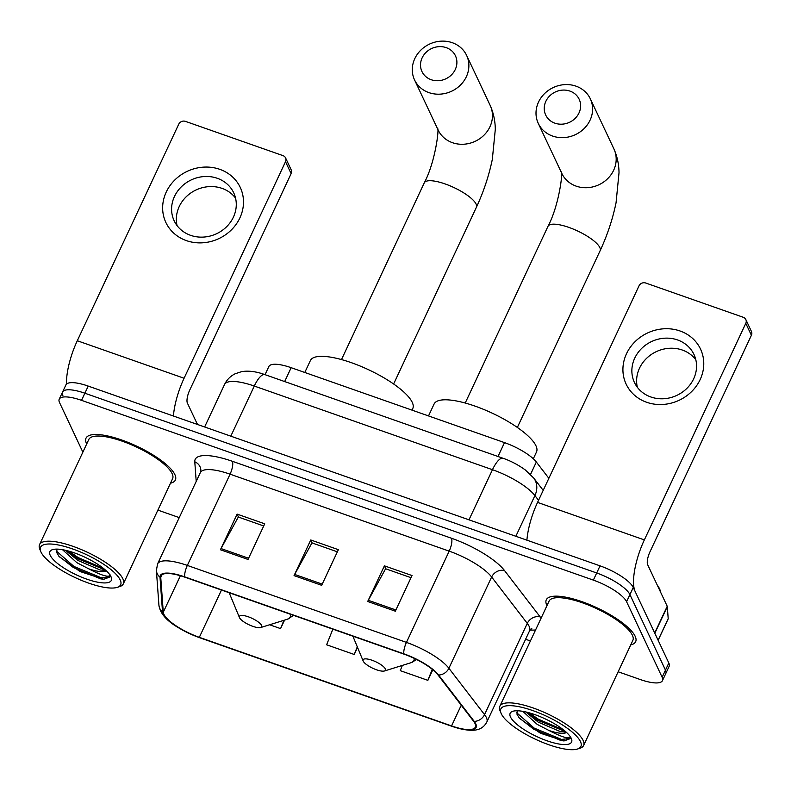 <?xml version="1.0" encoding="UTF-8"?>
<svg xmlns="http://www.w3.org/2000/svg" width="791" height="791" viewBox="0 0 791 791"><rect width="100%" height="100%" fill="white"/><g stroke="black" fill="none" stroke-linecap="round" stroke-linejoin="round"><path stroke-width="1.19" d="M265.034 374.667L268.851 366.53A30.839 8.909 25.1 0 1 291.157 367.686L504.5 442.614A30.839 8.909 25.1 0 1 536.338 462.023L548.855 478.308M618.157 671.767L640.137 679.489A30.839 8.909 -154.9 0 0 662.453 680.646L669.127 666.378A30.839 8.909 -154.9 0 0 668.82 662.996L633.265 587.476A30.839 8.909 -154.9 0 0 600.033 565.852L88.216 386.087A30.839 8.909 -154.9 0 0 65.9 384.93L62.558 392.059A30.839 8.909 -154.9 0 0 62.875 395.441M662.453 680.646A30.839 8.909 -154.9 0 0 662.136 677.254L626.591 601.733L629.923 594.605A30.839 8.909 -154.9 0 0 596.701 572.981L84.874 393.216A30.839 8.909 -154.9 0 0 62.558 392.059A30.839 8.909 -154.9 0 1 84.874 393.216L596.701 572.981A30.839 8.909 -154.9 0 1 629.923 594.605L665.478 670.125L629.923 594.605L633.265 587.476M665.785 673.507A30.839 8.909 -154.9 0 0 665.478 670.125A30.839 8.909 -154.9 0 1 665.785 673.507M635.153 636.261A49.339 14.258 -154.9 0 0 589.483 604.522A49.339 14.258 -154.9 0 0 546.284 599.815A49.339 14.258 -154.9 0 0 546.789 605.224A49.339 14.258 -154.9 0 0 546.977 605.619A49.339 14.258 -154.9 0 1 546.789 605.224A49.339 14.258 -154.9 0 1 546.284 599.815A49.339 14.258 -154.9 0 1 589.483 604.522A49.339 14.258 -154.9 0 1 635.153 636.261A49.339 14.258 -154.9 0 1 635.657 641.679A49.339 14.258 -154.9 0 0 635.153 636.261M174.88 474.61A49.339 14.258 -154.9 0 0 129.21 442.861A49.339 14.258 -154.9 0 0 86.011 438.155A49.339 14.258 -154.9 0 0 86.516 443.563A49.339 14.258 -154.9 0 0 86.703 443.959A49.339 14.258 -154.9 0 1 86.516 443.563A49.339 14.258 -154.9 0 1 86.011 438.155A49.339 14.258 -154.9 0 1 129.21 442.861A49.339 14.258 -154.9 0 1 174.88 474.61A49.339 14.258 -154.9 0 1 175.384 480.018A49.339 14.258 -154.9 0 0 174.88 474.61M475.025 723.547A32.896 9.512 25.1 0 1 475.351 727.156A32.896 9.512 25.1 0 1 451.552 725.92L199.322 637.328A32.896 9.512 25.1 0 1 163.282 612.214L160.751 577.489A32.896 9.512 25.1 0 1 161.018 575.927A32.896 9.512 25.1 0 1 184.817 577.163L403.934 654.127A32.896 9.512 25.1 0 1 437.888 674.822L473.532 721.184A32.896 9.512 25.1 0 1 475.025 723.547M475.757 723.805A33.716 9.749 -154.9 0 0 474.234 721.382L438.59 675.02A33.716 9.749 -154.9 0 0 403.786 653.801L184.669 576.847A33.716 9.749 -154.9 0 0 160 577.173L162.531 611.908A33.716 9.749 -154.9 0 0 199.47 637.655L451.701 726.237A33.716 9.749 -154.9 0 0 475.757 723.805M630.753 644.863A49.339 14.258 -154.9 0 0 635.657 641.679A49.339 14.258 -154.9 0 1 630.753 644.863M170.48 483.202A49.339 14.258 -154.9 0 0 175.384 480.018A49.339 14.258 -154.9 0 1 170.48 483.202M157.884 510.106L179.25 517.611M525.61 639.257L530.425 640.947M626.591 601.733A30.839 8.909 -154.9 0 0 593.359 580.11L81.532 400.345A30.839 8.909 -154.9 0 0 59.216 399.188A30.839 8.909 -154.9 0 0 59.533 402.57L82.867 452.145M367.696 601.486L384.396 565.842L412.012 575.541L395.322 611.186L367.696 601.486A8.226 2.591 109.4 0 1 368.299 600.3L395.886 609.98M220.412 549.755L237.112 514.11L264.728 523.81L248.028 559.455L220.412 549.755A8.226 2.591 109.4 0 1 221.015 548.568L248.592 558.248M294.054 575.621L310.754 539.976L338.37 549.676L321.67 585.32L294.054 575.621A8.226 2.591 109.4 0 1 294.657 574.434L322.234 584.114M402.352 665.409L400.256 670.649L427.872 680.349L432.835 669.769M269.612 624.761L280.587 628.618L284.572 620.104M332.863 629.161L326.614 644.784L354.23 654.483L357.542 647.424M310.754 539.976L312.168 542.972M337.371 551.821L311.961 542.893L294.657 574.434M237.112 514.11L238.516 517.106M263.719 525.956L238.318 517.027L221.015 548.568M384.396 565.842L385.81 568.838M411.013 577.687L385.603 568.759L368.299 600.3M354.23 654.483L357.295 646.83M427.872 680.349L432.281 669.315M280.587 628.618L283.91 620.312M680.042 330.984A41.122 37.177 154.8 0 1 700.164 379.561A41.122 37.177 154.8 0 1 646.643 402.273A41.122 37.177 154.8 0 1 626.521 353.696A41.122 37.177 154.8 0 1 680.042 330.984M650.845 396.983A32.896 29.742 -25.2 0 0 686.806 388.45A32.896 29.742 -25.2 0 0 693.974 354.457A32.896 29.742 -25.2 0 0 677.571 339.952A32.896 29.742 -25.2 0 0 641.61 348.475A32.896 29.742 -25.2 0 0 634.441 382.478A32.896 29.742 -25.2 0 0 650.845 396.983M637.348 387.274A32.896 29.742 154.8 0 1 648.63 356.504A32.896 29.742 154.8 0 1 682.317 350.037A32.896 29.742 154.8 0 1 695.813 359.747M654.79 633.334A5.142 1.483 -154.9 0 0 654.701 633.018L635.133 591.45A41.122 12.943 -70.6 0 1 644.349 539.907L745.784 323.361A5.142 4.647 -25.2 0 0 745.834 319.554A5.142 4.647 -25.2 0 0 743.273 317.29L645.693 283.01A5.142 4.647 -25.2 0 0 639.009 285.858L537.564 502.404L644.349 539.907M526.915 540.174A41.122 12.943 -70.6 0 1 537.564 502.404M745.834 319.554L751.45 331.478A5.142 4.647 154.8 0 1 751.401 335.285L649.965 551.831A10.283 3.233 109.4 0 0 647.661 564.715L667.228 606.282A5.142 1.483 25.1 0 1 667.317 606.598L668.197 618.671A5.142 1.483 25.1 0 1 668.158 618.908L658.132 640.305M501.296 713.779A44.197 12.775 -154.9 0 0 536.031 739.516A44.197 12.775 -154.9 0 0 577.4 749.047A44.197 12.775 -154.9 0 0 580.465 741.582A44.197 12.775 -154.9 0 0 533.391 710.793A44.197 12.775 -154.9 0 0 501.079 713.304A44.197 12.775 -154.9 0 0 501.296 713.779M577.4 749.047L579.932 748.266A46.254 13.368 -154.9 0 0 583.6 745.518A46.254 13.368 -154.9 0 0 583.135 740.445A46.254 13.368 -154.9 0 0 540.322 710.694A46.254 13.368 -154.9 0 0 499.823 706.274A46.254 13.368 -154.9 0 0 500.07 710.852L501.079 713.304M583.6 745.518L632.859 640.364A46.254 13.368 -154.9 0 0 632.395 635.292A46.254 13.368 -154.9 0 0 589.582 605.53A46.254 13.368 -154.9 0 0 549.083 601.12L499.823 706.274M660.455 591.905A51.395 14.851 -154.9 0 0 659.536 588.791A51.395 14.851 -154.9 0 0 657.311 585.211M570.44 736.569C569.579 739.476 562.411 737.439 548.914 730.449A25.698 7.426 -154.9 0 0 566.524 732.466M548.914 730.449L537.129 724.329L522.772 711.336M566.01 731.991L560.493 731.675L538.177 722.104L525.738 711.94M571.26 738.349A33.924 9.808 -154.9 0 0 544.574 718.584A33.924 9.808 -154.9 0 0 512.825 711.287A33.924 9.808 -154.9 0 0 510.502 717.012A33.924 9.808 -154.9 0 0 546.591 740.633A33.924 9.808 -154.9 0 0 571.428 738.745A33.924 9.808 -154.9 0 0 571.26 738.349M517.235 710.773L516.988 714.233L519.479 718.317L540.362 733.208L564.032 740.949L570.271 738.626L570.529 737.341M570.341 738.468L561.511 739.417L534.212 728.106L516.691 712.74M563.795 730.123L538.384 719.197L529.169 712.81M564.032 740.949L560.987 740.534L533.688 729.213L518.985 717.684M565.694 731.715L537.86 720.304L526.519 712.118M569.945 91.094A18.5 16.73 -25.2 0 0 545.859 101.317A18.5 16.73 -25.2 0 0 554.916 123.178A18.5 16.73 -25.2 0 0 579.002 112.955A18.5 16.73 -25.2 0 0 569.945 91.094M552.612 136.062A28.783 26.024 154.8 0 1 538.266 123.366A28.783 26.024 154.8 0 1 544.524 93.625A28.783 26.024 154.8 0 1 575.996 86.16A28.783 26.024 154.8 0 1 590.343 98.855A28.783 26.024 154.8 0 1 584.084 128.597A28.783 26.024 154.8 0 1 552.612 136.062M363.227 661.138A12.34 3.569 -154.9 0 0 372.917 668.316A12.34 3.569 -154.9 0 0 384.466 670.976A12.34 3.569 -154.9 0 0 385.316 668.899A12.34 3.569 -154.9 0 0 372.185 660.297A12.34 3.569 -154.9 0 0 363.168 660.999A12.34 3.569 -154.9 0 0 363.227 661.138M533.312 458.78L536.506 451.958A56.537 16.344 -154.9 0 0 535.942 445.748A56.537 16.344 -154.9 0 0 483.608 409.382A56.537 16.344 -154.9 0 0 434.111 403.983L428.514 415.928M446.223 47.638A18.5 16.73 -25.2 0 0 422.137 57.862A18.5 16.73 -25.2 0 0 431.194 79.723A18.5 16.73 -25.2 0 0 455.28 69.499A18.5 16.73 -25.2 0 0 446.223 47.638M428.89 92.606A28.783 26.024 154.8 0 1 414.543 79.911A28.783 26.024 154.8 0 1 420.802 50.169A28.783 26.024 154.8 0 1 452.274 42.704A28.783 26.024 154.8 0 1 466.621 55.4A28.783 26.024 154.8 0 1 460.362 85.151A28.783 26.024 154.8 0 1 428.89 92.606M239.505 617.682A12.34 3.569 -154.9 0 0 249.195 624.86A12.34 3.569 -154.9 0 0 260.743 627.52A12.34 3.569 -154.9 0 0 261.594 625.444A12.34 3.569 -154.9 0 0 248.463 616.851A12.34 3.569 -154.9 0 0 239.446 617.544A12.34 3.569 -154.9 0 0 239.505 617.682M412.022 410.134L412.783 408.502A56.537 16.344 -154.9 0 0 412.22 402.303A56.537 16.344 -154.9 0 0 359.885 365.926A56.537 16.344 -154.9 0 0 310.388 360.538L304.792 372.482M219.769 169.323A41.122 37.177 154.8 0 1 239.891 217.901A41.122 37.177 154.8 0 1 186.369 240.612A41.122 37.177 154.8 0 1 166.248 192.035A41.122 37.177 154.8 0 1 219.769 169.323M190.572 235.322A32.896 29.742 -25.2 0 0 226.533 226.799A32.896 29.742 -25.2 0 0 233.701 192.796A32.896 29.742 -25.2 0 0 217.298 178.291A32.896 29.742 -25.2 0 0 181.337 186.814A32.896 29.742 -25.2 0 0 174.168 220.818A32.896 29.742 -25.2 0 0 190.572 235.322M177.075 225.613A32.896 29.742 154.8 0 1 188.357 194.843A32.896 29.742 154.8 0 1 222.044 188.377A32.896 29.742 154.8 0 1 235.54 198.086M173.427 416.017A41.122 12.943 -70.6 0 1 184.076 378.246L285.511 161.7A5.142 4.647 -25.2 0 0 285.561 157.893A5.142 4.647 -25.2 0 0 283 155.629L185.42 121.359A5.142 4.647 -25.2 0 0 178.736 124.197L77.291 340.743L184.076 378.246M66.503 384.11A41.122 12.943 -70.6 0 1 77.291 340.743M285.561 157.893L291.177 169.818A5.142 4.647 154.8 0 1 291.128 173.624L189.692 390.171A10.283 3.233 109.4 0 0 187.388 403.064L197.463 424.46M41.023 552.118A44.197 12.775 -154.9 0 0 75.758 577.855A44.197 12.775 -154.9 0 0 117.127 587.397A44.197 12.775 -154.9 0 0 120.192 579.922A44.197 12.775 -154.9 0 0 73.118 549.132A44.197 12.775 -154.9 0 0 40.806 551.643A44.197 12.775 -154.9 0 0 41.023 552.118M117.127 587.397L119.659 586.606A46.254 13.368 -154.9 0 0 123.327 583.867A46.254 13.368 -154.9 0 0 122.862 578.794A46.254 13.368 -154.9 0 0 80.049 549.033A46.254 13.368 -154.9 0 0 39.55 544.623A46.254 13.368 -154.9 0 0 39.797 549.191L40.806 551.643M123.327 583.867L172.586 478.713A46.254 13.368 -154.9 0 0 172.122 473.631A46.254 13.368 -154.9 0 0 129.309 443.88A46.254 13.368 -154.9 0 0 88.81 439.46L39.55 544.623M110.167 574.909C109.306 577.816 102.138 575.779 88.641 568.788A25.698 7.426 -154.9 0 0 106.251 570.805M88.641 568.788L76.856 562.668L62.499 549.686M105.737 570.341L100.22 570.014L77.904 560.443L65.465 550.279M110.987 576.688A33.924 9.808 -154.9 0 0 84.301 556.923A33.924 9.808 -154.9 0 0 52.552 549.636A33.924 9.808 -154.9 0 0 50.228 555.351A33.924 9.808 -154.9 0 0 86.318 578.982A33.924 9.808 -154.9 0 0 111.155 577.084A33.924 9.808 -154.9 0 0 110.987 576.688M56.962 549.122L56.715 552.573L59.206 556.656L80.089 571.547L103.759 579.289L109.998 576.965L110.256 575.68M197.77 424.569A51.395 14.851 -154.9 0 0 197.038 423.551M110.068 576.807L101.238 577.766L73.939 566.445L56.418 551.08M103.522 568.462L78.111 557.536L68.896 551.149M103.759 579.289L100.714 578.874L73.415 567.562L58.712 556.033M105.421 570.054L77.587 558.644L66.246 550.467M530.524 474.432L536.338 462.023M498.004 456.496L504.5 442.614M284.661 381.559L291.157 367.686M600.033 565.852L593.359 580.11M668.82 662.996L662.136 677.254M88.216 386.087L81.532 400.345M538.552 500.308L534.914 495.581L515.851 536.288M503.027 458.256A20.556 6.476 109.4 0 0 492.467 469.706L254.277 386.048A41.122 11.885 -154.9 0 0 224.535 384.505C226.849 379.71 230.399 376.13 235.164 373.767L241.532 371.661C248.334 370.485 256.106 371.463 264.837 374.598L503.027 458.256C506.942 459.591 515.643 462.953 525.382 470.012L533.727 478.061A20.556 17.184 142.4 0 1 534.914 495.581A41.122 11.885 -154.9 0 0 492.467 469.706L468.984 519.825M264.837 374.598A20.556 6.476 109.4 0 0 254.277 386.048L230.804 436.167M451.552 725.92L461.252 705.206M184.669 576.847A10.283 3.233 -70.6 0 1 187.329 565.427L406.445 642.391A41.122 11.885 25.1 0 1 448.892 668.266L484.537 714.619A41.122 11.885 25.1 0 1 486.396 717.575A41.122 11.885 25.1 0 1 486.811 722.084L529.555 630.832A41.122 11.885 -154.9 0 0 529.139 626.324A41.122 11.885 -154.9 0 0 527.281 623.367L491.636 577.005A41.122 11.885 -154.9 0 0 449.189 551.139L230.072 474.175A41.122 11.885 -154.9 0 0 200.321 472.632L200.855 469.953A10.283 9.71 -4.2 0 0 194.784 461.796A51.395 14.851 25.1 0 1 232.376 461.291L451.493 538.246A51.395 14.851 25.1 0 1 504.549 570.588L540.194 616.95A51.395 14.851 25.1 0 1 541.093 618.186M474.234 721.382A10.283 8.592 142.4 0 0 484.537 714.619L527.281 623.367A10.283 8.592 -37.6 0 1 540.194 616.95M451.493 538.246A10.283 3.233 109.4 0 1 449.189 551.139L406.445 642.391A10.283 3.233 109.4 0 0 403.786 653.801M160 577.173A10.283 9.71 175.8 0 1 156.391 570.449L157.577 563.884A41.122 11.885 25.1 0 1 187.329 565.427L230.072 474.175A10.283 3.233 109.4 0 0 232.376 461.291M504.549 570.588A10.283 8.592 -37.6 0 0 491.636 577.005L448.892 668.266A10.283 8.592 142.4 0 1 438.59 675.02M162.531 611.908A10.283 9.71 175.8 0 1 158.922 605.184C161.038 619.976 180.091 629.873 199.55 637.684A10.283 3.233 109.4 0 0 199.629 637.704M199.47 637.655A10.283 3.233 109.4 0 0 199.55 637.684L451.78 726.267A10.283 3.233 -70.6 0 1 451.701 726.237M196.208 481.412L194.784 461.796M535.566 629.972A51.395 14.851 25.1 0 1 530.029 630.002M160.751 577.489L162.046 574.731M163.282 612.214L180.378 575.729M199.322 637.328L221.48 590.037M654.701 633.018L667.228 606.282M751.401 335.285L745.784 323.361M667.317 606.598L654.819 633.275M658.092 640.226L668.197 618.671M465.217 403.024L547.995 226.305A28.783 8.315 25.1 0 1 568.818 227.383A28.783 8.315 25.1 0 1 599.835 247.563A28.783 8.315 25.1 0 1 600.122 250.717C607.35 235.164 612.659 219.186 616.051 202.803L619.017 172.794C618.928 164.36 617.227 156.41 613.925 148.935L590.343 98.855M538.266 123.366L561.837 173.456A28.783 26.024 -25.2 0 0 576.194 186.142A28.783 26.024 -25.2 0 0 607.656 178.687A28.783 26.024 -25.2 0 0 613.925 148.935M384.466 670.976L411.162 662.67A33.993 9.828 -154.9 0 0 413.99 658.25M341.494 359.569L424.273 182.85A28.783 8.315 25.1 0 1 445.096 183.927A28.783 8.315 25.1 0 1 476.113 204.108A28.783 8.315 25.1 0 1 476.4 207.272C483.637 191.709 488.937 175.731 492.328 159.347L495.304 129.338C495.206 120.904 493.505 112.955 490.202 105.48L466.621 55.4M414.543 79.911L438.115 130.001A28.783 26.024 -25.2 0 0 452.472 142.696A28.783 26.024 -25.2 0 0 483.934 135.231A28.783 26.024 -25.2 0 0 490.202 105.48M260.743 627.52L287.44 619.215A33.993 9.828 -154.9 0 0 290.06 614.132M291.128 173.624L285.511 161.7M224.535 384.505L204.632 426.982M533.727 478.061L543.199 490.371M156.391 570.449L158.922 605.184M451.78 726.267C473.651 733.475 482.243 730.37 486.811 722.084M59.216 399.188L62.558 392.059M157.577 563.884L200.321 472.632M531.789 628.41L529.555 630.832M517.344 427.447L600.122 250.717M416.669 659.546L411.162 662.67M363.168 660.999L352.885 636.191M547.995 226.305C559.207 205.314 563.143 170.994 561.244 171.894M393.621 383.991L476.4 207.272M293.649 615.388L287.44 619.215M239.446 617.544L229.163 592.736M424.273 182.85C435.485 161.858 439.42 127.539 437.522 128.439"/></g></svg>
